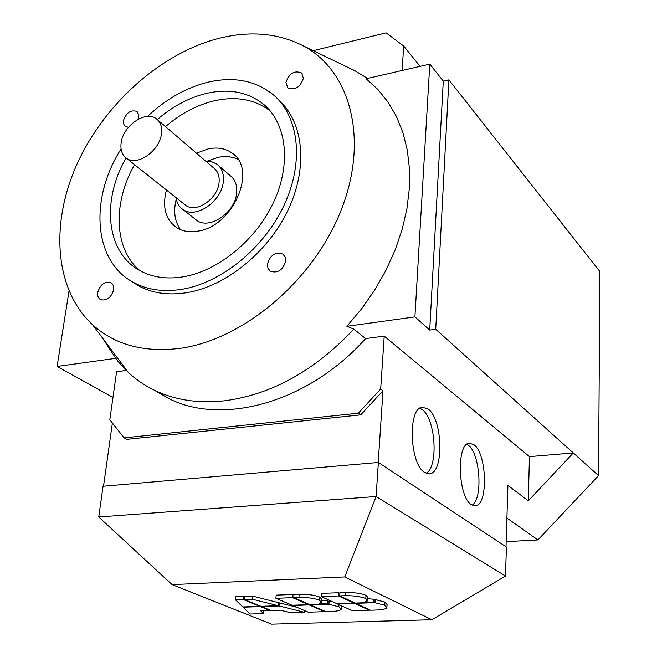 <?xml version="1.0" encoding="UTF-8"?>
<svg xmlns="http://www.w3.org/2000/svg" width="657" height="657" viewBox="0 0 657 657"><rect width="100%" height="100%" fill="white"/><g stroke="black" fill="none" stroke-linecap="round" stroke-linejoin="round"><path stroke-width="0.99" d="M466.864 444.313L468.211 445.167C480.095 453.026 483.166 498.482 472.169 505.151M473.837 444.666C487.042 453.453 488.422 505.685 475.257 505.816L471.389 504.675C457.954 497.119 456.237 443.442 469.254 443.229L473.837 444.666M419.856 408.235L422.106 409.557C435.591 418.575 438.72 466.61 426.138 473.311M428.011 408.941C442.777 418.879 444.239 473.073 429.538 473.82L424.594 472.44C409.574 463.908 407.66 408.178 422.172 407.225L428.011 408.941M194.866 218.88L196.747 220.366C209.476 230.057 235.206 212.622 236.635 193.043C237.333 185.348 235.214 179.566 230.262 175.698L218.691 165.687M205.789 161.203L211.825 161.745L216.958 164.193C221.935 168.069 224.045 173.9 223.306 181.677C221.77 201.469 195.745 219.233 182.966 209.501C179.082 206.84 176.774 202.882 176.035 197.626M161.466 133.716C159.799 150.773 137.305 166.541 126.629 158.362C122.079 155.077 120.247 149.903 121.151 142.856C123.04 125.725 145.682 110.08 156.341 118.761C160.538 121.997 162.246 126.982 161.466 133.716M157.803 120.017L213.804 168.077C217.935 171.28 219.684 176.101 219.068 182.531C217.779 198.849 196.328 213.459 185.808 205.395L184.256 204.163M278.864 100.184C303.559 122.292 308.322 167.182 288.168 209.772C268.097 252.37 225.474 286.624 186.251 292.767C167.864 295.543 151.792 293.137 138.036 285.557L131.03 281.007M147.562 116.404C165.925 99.174 185.906 87.808 207.497 82.306C233.605 76.212 255.63 80.45 273.567 95.01C298.968 116.683 304.322 161.827 284.202 205C264.18 248.174 221.064 283.118 181.439 289.376C163.002 292.193 146.889 289.803 133.108 282.214C93.13 260.804 89.557 198.266 121.085 148.942M157.31 119.549C172.545 106.45 188.805 97.762 206.093 93.483C228.833 88.276 248.042 91.914 263.728 104.397C286.542 123.426 291.503 163.388 273.862 201.666C256.304 239.945 218.223 271.095 183.016 276.852C166.287 279.48 151.71 277.287 139.276 270.265C106.023 251.927 101.449 200.615 126.045 157.943M139.842 270.585C113.883 248.937 112.602 203.087 134.545 164.652M165.515 126.637C180.659 113.661 196.829 105.071 214.034 100.866C236.035 95.897 254.793 99.281 270.306 111.008M196.468 153.196L208.121 148.901C217.598 146.946 225.671 148.408 232.348 153.286C257.659 169.646 233.005 226.468 197.995 231.116C189.733 232.553 182.589 231.387 176.577 227.618C165.474 219.479 162.09 206.939 166.426 189.996M180.544 229.679C174.631 221.466 173.21 211.242 176.265 199.014M207.185 161.154L217.845 157.393C225.335 155.849 232.061 156.514 238.015 159.405M128.476 127.277L125.331 126.423L124.436 125.569L123.401 123.179L123.393 120.691C126.234 112.684 130.71 109.596 136.82 111.435L138.693 114.638L138.142 119.254M267.415 264.122C270.232 255.023 275.365 251.672 282.83 254.062L285.138 256.986L285.672 261.075C282.912 270.134 277.812 273.526 270.356 271.259L267.957 268.302L267.415 264.122M97.712 292.439C100.234 284.481 104.611 281.221 110.828 282.65C113.094 284.029 114.031 286.403 113.645 289.786C111.164 297.72 106.812 301.013 100.603 299.658C98.263 298.286 97.302 295.88 97.712 292.439M285.959 82.404C289.203 73.28 294.426 70.143 301.629 72.984L303.386 78.298C300.192 87.397 294.993 90.576 287.791 87.816L285.959 82.404M380.674 388.977L358.361 413.179L124.099 437.882L126.908 439.344L360.734 414.854L382.99 390.726L380.674 388.977L384.222 336.113L365.579 338.593L353.836 329.116C314.621 370.762 271.489 394.66 224.464 400.803C198.726 403.57 175.731 400.212 155.479 390.734C145.386 385.971 136.36 379.902 128.411 372.535L118.038 361.449L121.734 363.641M353.836 329.116L346.88 326.307L361.678 308.716L374.802 289.901L386.045 270.15L395.227 249.791L402.224 229.145L406.946 208.54L409.36 188.296L409.459 168.709L407.291 150.059L402.922 132.607L396.475 116.585L388.09 102.164L377.923 89.516L366.163 78.758L429.793 64.131L414.912 316.879L346.88 326.307M348.974 67.876L354.87 70.71L367.526 78.446M217.853 38.615C248.937 30.649 277.04 32.883 302.163 45.317C349.713 69.396 369.308 137.642 341.624 208.926C314.276 280.202 243.164 340.145 179.328 348.432C143.637 352.661 114.696 344.753 92.53 324.714C54.35 289.285 50.195 223.511 77.066 163.987C104.077 104.406 159.865 53.915 217.853 38.615M506.177 541.655L537.911 539.931L598.535 475.635L599.898 271.62L448.895 79.867L443.286 81.115L429.719 330.069L414.912 316.879M443.286 81.115L429.793 64.131M102.065 337.427L115.796 358.32L57.102 366.45L68.993 291.092M115.796 358.32L118.038 361.449M429.719 330.069L435.722 329.264L448.895 79.867M126.201 370.433L116.593 371.714L109.818 419.733L124.099 437.882M365.579 338.593C308.716 402.486 222.986 425.769 169.227 398.774L153.902 389.979M402.068 70.504L403.71 46.047L420.11 66.357M313.307 50.688L386.078 32.85L403.71 46.047M364.964 601.664L367.501 600.49L365.801 598.552C360.734 596.548 353.844 595.595 345.114 595.702L339.726 595.907L355.117 603.069L373.233 602.444L364.964 601.664M339.726 595.907L339.965 592.688L345.352 592.474C354.074 592.359 360.956 593.312 366.023 595.332L367.715 597.287L367.542 599.841M367.624 598.626L373.447 599.25L373.233 602.444M260.476 606.616L243.041 607.216L250.038 614.04L263.441 613.613L260.722 610.838L269.986 610.534L260.476 606.616L260.517 606.165M263.712 610.739L263.441 613.613M270.027 610.082L269.986 610.534M304.503 612.316L279.225 605.976L261.535 606.583L271.045 610.501L280.391 610.197L290.673 612.751L304.503 612.316L304.643 610.616M278.453 602.937L279.504 602.896L279.225 605.976M279.504 602.896L296.874 607.282M242.77 606.945L259.835 606.354L243.23 599.513L235.444 599.808L242.77 606.945M259.876 605.894L259.835 606.354M235.444 599.808L235.756 596.704L243.542 596.408L244.568 596.835M243.542 596.408L243.23 599.513M260.895 606.321L278.207 605.721L252.148 599.184L244.305 599.471L260.895 606.321M244.305 599.471L244.618 596.367L252.452 596.063L278.478 602.641L278.207 605.721M252.452 596.063L252.148 599.184M338.848 606.813L328.911 604.268L310.359 604.9L325.741 611.642L330.808 611.486C336.762 611.281 340.219 610.567 341.188 609.343L338.848 606.813L339.012 604.67M327.465 601.188L329.149 601.13L328.911 604.268M329.149 601.13L332.582 601.755M341.574 605.836L341.254 608.505M308.576 604.67L292.57 597.673L275.891 598.297L292.102 605.245L308.576 604.67L308.618 604.144M275.891 598.297L276.178 595.143L292.85 594.503L292.57 597.673M292.85 594.503L293.983 595.004M324.583 611.683L309.192 604.941L292.726 605.508L308.322 612.193L324.583 611.683L324.624 611.158M309.233 604.407L309.192 604.941M319.097 603.266L321.33 602.214L319.458 600.219C314.251 598.256 307.419 597.328 298.96 597.435L293.753 597.624L309.743 604.629L327.243 604.029L319.097 603.266M293.753 597.624L294.024 594.454L299.231 594.257C307.681 594.15 314.506 595.078 319.713 597.057L321.585 599.061L321.388 601.566M321.487 600.26L327.49 600.892L327.243 604.029M384.756 605.286L374.917 602.683L355.716 603.34L370.515 610.23L375.755 610.057C382.144 609.844 385.856 609.064 386.874 607.733L384.756 605.286L384.953 602.108L387.072 604.588L386.924 606.912M373.422 599.554L375.122 599.496L374.917 602.683M375.122 599.496L384.953 602.108M353.909 603.11L338.503 595.956L321.232 596.597L336.869 603.693L353.909 603.11L353.951 602.526M321.232 596.597L321.487 593.394L338.741 592.729L338.503 595.956M338.741 592.729L339.924 593.279M369.324 610.263L354.509 603.389L337.468 603.972L352.505 610.796L369.324 610.263L369.357 609.688M354.55 602.798L354.509 603.389M431.887 619.748L271.587 624.15L172.044 584.615L344.777 576.936L431.887 619.748L505.496 576.066L376.1 496.511L344.777 576.936M505.496 576.066L506.399 547.035L378.366 462.462L103.067 486.246L98.747 516.985L172.044 584.615M98.747 516.985L376.1 496.511L378.366 462.462M384.222 336.113L529.435 456.623L573.298 452.944L435.722 329.264M598.535 475.635L573.298 452.944L528.302 500.831L529.435 456.623M528.302 500.831L507.927 485.392L506.013 546.78M537.911 539.931L506.908 518.044M360.734 414.854L358.361 413.179M112.963 397.428L57.102 366.45M103.527 486.205L112.38 422.993M378.218 462.471L382.99 390.726M345.352 592.474L345.114 595.702M366.023 595.332L365.801 598.552M299.231 594.257L298.96 597.435M319.713 597.057L319.458 600.219M428.832 473.878L429.538 473.82M185.808 205.395L126.629 158.362M136.82 111.435L137.305 111.846M282.83 254.062L283.676 254.76M110.828 282.65L111.559 283.134M301.629 72.984L302.121 73.51M302.163 45.317L354.87 70.71M92.53 324.714L128.411 372.535M169.227 398.774L155.479 390.734M232.348 153.286L235.124 155.758M263.728 104.397L269.362 109.908M133.108 282.214L138.036 285.557M182.966 209.501L196.747 220.366"/></g></svg>
